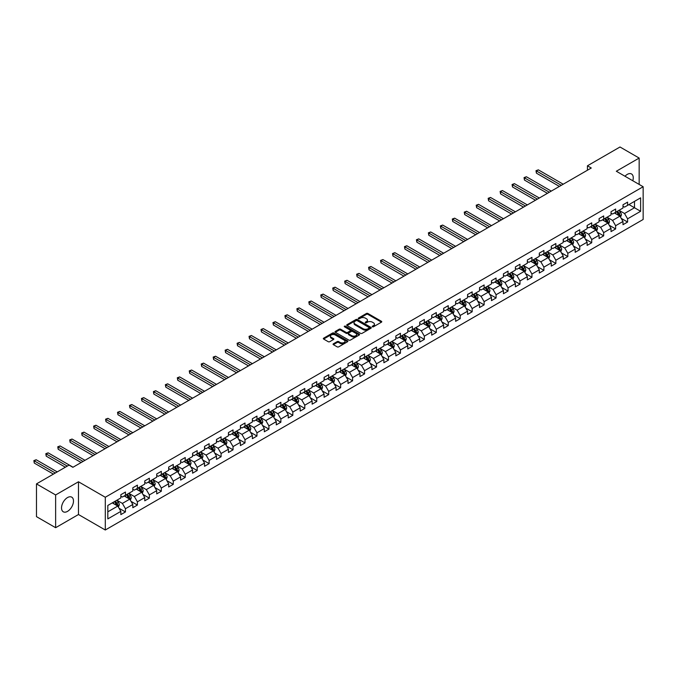 <?xml version="1.0" encoding="UTF-8"?>
<svg xmlns="http://www.w3.org/2000/svg" width="677" height="677" viewBox="0 0 677 677"><rect width="100%" height="100%" fill="white"/><g stroke="black" fill="none" stroke-linecap="round" stroke-linejoin="round"><path stroke-width="1.02" d="M372.401 326.788A0.745 0.432 0 0 0 373.459 326.788L381.447 322.176A1.066 0.618 0 0 0 381.76 321.736A1.066 0.618 0 0 0 381.447 321.304L367.907 313.485A1.066 0.618 0 0 0 366.401 313.485L358.412 318.097A0.745 0.432 0 0 0 359.462 318.706L360.502 318.114A3.402 1.963 0 0 1 365.318 318.114L366.443 318.765A3.402 1.963 0 0 1 367.442 320.153A3.402 1.963 0 0 1 366.443 321.541L365.411 322.142A0.745 0.432 0 0 0 366.46 322.751L367.493 322.15A3.402 1.963 0 0 1 372.308 322.15L373.442 322.802A3.402 1.963 0 0 1 374.432 324.19A3.402 1.963 0 0 1 373.442 325.578L372.401 326.179A0.745 0.432 0 0 0 372.401 326.788L372.401 326.179M67.514 511.372A8.454 4.883 120 0 0 73.031 503.925A8.454 4.883 120 0 0 71.737 497.155A8.454 4.883 120 0 0 67.514 497.57A8.454 4.883 120 0 0 61.988 505.017A8.454 4.883 120 0 0 63.283 511.795A8.454 4.883 120 0 0 67.514 511.372M632.8 180.759A8.454 4.883 120 0 0 631.514 173.964A8.454 4.883 120 0 0 627.283 174.387A8.454 4.883 120 0 0 624.989 176.248M333.38 343.798A1.066 0.618 0 0 0 333.067 344.238A1.066 0.618 0 0 0 333.38 344.669L337.18 346.861A1.066 0.618 0 0 0 338.686 346.861L347.563 341.741A1.066 0.618 0 0 0 347.868 341.301A1.066 0.618 0 0 0 347.563 340.87L334.023 333.05A1.066 0.618 0 0 0 332.517 333.05L323.64 338.178A1.066 0.618 0 0 0 323.327 338.61A1.066 0.618 0 0 0 323.64 339.042L328.227 341.699A1.066 0.618 0 0 0 329.733 341.699L333.533 339.499A1.066 0.618 0 0 0 333.846 339.067A1.066 0.618 0 0 0 333.533 338.635L331.256 337.315A2.843 1.642 0 0 1 330.418 336.156A2.843 1.642 0 0 1 332.179 334.641A2.843 1.642 0 0 1 335.276 334.997L344.195 340.142A2.843 1.642 0 0 1 345.025 341.301A2.843 1.642 0 0 1 343.273 342.824A2.843 1.642 0 0 1 340.167 342.469L338.686 341.606A1.066 0.618 0 0 0 337.18 341.606L333.38 343.798L333.38 344.669L337.18 342.494L337.18 341.606M78.473 481.77L55.632 494.955L36.473 483.894L36.473 516.644L55.632 527.705L78.473 514.52L105.29 530.006L105.29 497.256L78.473 481.77L78.473 514.52M639.164 184.432L639.164 158.063L616.324 171.247L643.15 186.734L105.29 497.256M639.164 158.063L620.005 146.994L587.433 165.806L587.433 170.223M36.473 483.894L69.046 465.091L72.879 467.308L591.266 168.014L587.433 165.806M360.579 333.355A1.066 0.618 0 0 0 362.077 333.355L370.954 328.235A1.066 0.618 0 0 0 371.267 327.795A1.066 0.618 0 0 0 370.954 327.363L357.414 319.544A1.066 0.618 0 0 0 355.907 319.544L347.03 324.672A1.066 0.618 0 0 0 346.726 325.104A1.066 0.618 0 0 0 347.03 325.535L360.579 333.355M344.737 326.949A0.745 0.432 0 0 1 345.49 327.05L345.49 326.17L359.259 334.116A1.066 0.618 0 0 1 359.572 334.548A1.066 0.618 0 0 1 359.259 334.988L350.381 340.108A1.066 0.618 0 0 1 348.875 340.108L335.335 332.289L335.335 331.425A1.066 0.618 0 0 0 335.022 331.857A1.066 0.618 0 0 0 335.335 332.289M335.335 331.425L339.135 329.234A1.066 0.618 0 0 1 340.641 329.234L346.133 332.399A1.066 0.618 0 0 0 347.639 332.399L350.153 330.943A1.066 0.618 0 0 0 350.466 330.511A1.066 0.618 0 0 0 350.153 330.08L344.441 326.779A0.745 0.432 0 0 1 345.49 326.17M105.29 530.006L643.15 219.475L643.15 186.734M119.05 508.258L125.448 511.947L125.448 508.723L132.81 504.475L132.81 507.699L137.406 505.05L137.406 501.818L144.76 497.57L144.76 500.802L149.363 498.145L149.363 494.912L156.717 490.664L156.717 493.897L161.321 491.24L161.321 488.015L168.675 483.767L168.675 486.991L173.27 484.343L173.27 481.11L180.632 476.862L180.632 480.095L185.227 477.437L185.227 474.205L192.59 469.956L192.59 473.189L197.185 470.532L197.185 467.308L204.539 463.06L204.539 466.284L209.142 463.635L209.142 460.402L216.496 456.154L216.496 459.387L221.1 456.73L221.1 453.497L228.454 449.249L228.454 452.481L233.049 449.824L233.049 446.6L240.411 442.352L240.411 445.576L245.006 442.927L245.006 439.695L252.369 435.446L252.369 438.679L256.964 436.022L256.964 432.789L264.318 428.541L264.318 431.774L268.921 429.116L268.921 425.892L276.275 421.644L276.275 424.868L280.879 422.22L280.879 418.987L288.233 414.739L288.233 417.971L292.828 415.314L292.828 412.081L300.19 407.833L300.19 411.066L304.785 408.409L304.785 405.184L312.148 400.936L312.148 404.161L316.743 401.512L316.743 398.279L324.097 394.031L324.097 397.264L328.7 394.606L328.7 391.374L336.054 387.126L336.054 390.358L340.649 387.701L340.649 384.477L348.012 380.229L348.012 383.453L352.607 380.804L352.607 377.571L359.969 373.323L359.969 376.556L364.565 373.899L364.565 370.666L371.918 366.418L371.918 369.65L376.522 366.993L376.522 363.769L383.876 359.521L383.876 362.745L388.48 360.096L388.48 356.864L395.833 352.615L395.833 355.848L400.429 353.191L400.429 349.958L407.791 345.71L407.791 348.943L412.386 346.285L412.386 343.061L419.748 338.813L419.748 342.037L424.344 339.389L424.344 336.156L431.698 331.908L431.698 335.14L436.301 332.483L436.301 329.25L443.655 325.002L443.655 328.235L448.259 325.578L448.259 322.354L455.613 318.105L455.613 321.33L460.208 318.681L460.208 315.448L467.57 311.2L467.57 314.433L472.165 311.775L472.165 308.543L479.528 304.295L479.528 307.527L484.123 304.87L484.123 301.646L491.477 297.398L491.477 300.622L496.08 297.973L496.08 294.74L503.434 290.492L503.434 293.725L508.038 291.068L508.038 287.835L515.392 283.587L515.392 286.82L519.987 284.162L519.987 280.938L527.349 276.69L527.349 279.914L531.944 277.265L531.944 274.033L539.307 269.784L539.307 273.017L543.902 270.36L543.902 267.127L551.256 262.879L551.256 266.112L555.859 263.455L555.859 260.23L563.213 255.982L563.213 259.206L567.817 256.558L567.817 253.325L575.171 249.077L575.171 252.309L579.766 249.652L579.766 246.42L587.128 242.171L587.128 245.404L591.723 242.747L591.723 239.523L599.086 235.274L599.086 238.499L603.681 235.85L603.681 232.617L611.035 228.369L611.035 231.602L615.638 228.944L615.638 225.712L622.992 221.464L622.992 224.696L627.596 222.039L627.596 218.815L640.62 211.292L640.62 197.836L634.493 201.374L634.493 207.746L640.62 211.292M125.448 511.947L120.853 514.605L120.853 511.372L107.821 518.895L107.821 505.448L120.853 497.925L120.853 494.692L125.448 492.035L125.448 495.268L132.81 491.02L132.81 487.787L137.406 485.138L137.406 488.362L144.76 484.114L144.76 480.89L149.363 478.233L149.363 481.465L156.717 477.217L156.717 473.985L161.321 471.327L161.321 474.56L168.675 470.312L168.675 467.079L173.27 464.43L173.27 467.655L180.632 463.406L180.632 460.182L185.227 457.525L185.227 460.758L192.59 456.51L192.59 453.277L197.185 450.62L197.185 453.852L204.539 449.604L204.539 446.371L209.142 443.723L209.142 446.947L216.496 442.699L216.496 439.475L221.1 436.817L221.1 440.05L228.454 435.802L228.454 432.569L233.049 429.912L233.049 433.145L240.411 428.896L240.411 425.664L245.006 423.015L245.006 426.239L252.369 421.991L252.369 418.767L256.964 416.11L256.964 419.342L264.318 415.094L264.318 411.861L268.921 409.204L268.921 412.437L276.275 408.189L276.275 404.956L280.879 402.307L280.879 405.531L288.233 401.283L288.233 398.059L292.828 395.402L292.828 398.635L300.19 394.386L300.19 391.154L304.785 388.496L304.785 391.729L312.148 387.481L312.148 384.248L316.743 381.6L316.743 384.824L324.097 380.576L324.097 377.351L328.7 374.694L328.7 377.927L336.054 373.679L336.054 370.446L340.649 367.789L340.649 371.021L348.012 366.773L348.012 363.541L352.607 360.892L352.607 364.116L359.969 359.868L359.969 356.644L364.565 353.986L364.565 357.219L371.918 352.971L371.918 349.738L376.522 347.081L376.522 350.314L383.876 346.065L383.876 342.833L388.48 340.184L388.48 343.408L395.833 339.16L395.833 335.936L400.429 333.279L400.429 336.511L407.791 332.263L407.791 329.03L412.386 326.373L412.386 329.606L419.748 325.358L419.748 322.125L424.344 319.476L424.344 322.701L431.698 318.452L431.698 315.228L436.301 312.571L436.301 315.804L443.655 311.555L443.655 308.323L448.259 305.665L448.259 308.898L455.613 304.65L455.613 301.417L460.208 298.769L460.208 301.993L467.57 297.745L467.57 294.52L472.165 291.863L472.165 295.096L479.528 290.848L479.528 287.615L484.123 284.958L484.123 288.19L491.477 283.942L491.477 280.71L496.08 278.061L496.08 281.285L503.434 277.037L503.434 273.813L508.038 271.155L508.038 274.388L515.392 270.14L515.392 266.907L519.987 264.25L519.987 267.483L527.349 263.235L527.349 260.002L531.944 257.353L531.944 260.577L539.307 256.329L539.307 253.105L543.902 250.448L543.902 253.68L551.256 249.432L551.256 246.2L555.859 243.542L555.859 246.775L563.213 242.527L563.213 239.294L567.817 236.645L567.817 239.87L575.171 235.621L575.171 232.397L579.766 229.74L579.766 232.973L587.128 228.724L587.128 225.492L591.723 222.835L591.723 226.067L599.086 221.819L599.086 218.586L603.681 215.938L603.681 219.162L611.035 214.914L611.035 211.689L615.638 209.032L615.638 212.265L622.992 208.017L622.992 204.784L627.596 202.127L627.596 205.359L640.62 197.836M124.221 495.979L129.739 499.161L122.385 503.409L116.867 500.227M120.853 496.156L122.385 497.036L125.448 495.268M122.385 503.409L125.448 508.723M129.739 499.161L132.81 504.475M136.179 489.073L141.696 492.264L134.342 496.512L128.825 493.321M132.81 489.251L134.342 490.14L137.406 488.362M134.342 496.512L137.406 501.818M141.696 492.264L144.76 497.57M148.136 482.168L153.654 485.358L146.3 489.606L140.774 486.416M144.76 482.346L146.3 483.234L149.363 481.465M146.3 489.606L149.363 494.912M153.654 485.358L156.717 490.664M160.094 475.271L165.611 478.453L158.249 482.701L152.731 479.519M156.717 475.449L158.249 476.329L161.321 474.56M158.249 482.701L161.321 488.015M165.611 478.453L168.675 483.767M172.043 468.366L177.569 471.556L170.206 475.804L164.689 472.614M168.675 468.543L170.206 469.432L173.27 467.655M170.206 475.804L173.27 481.11M177.569 471.556L180.632 476.862M184 461.46L189.518 464.65L182.164 468.899L176.646 465.708M180.632 461.638L182.164 462.526L185.227 460.758M182.164 468.899L185.227 474.205M189.518 464.65L192.59 469.956M195.958 454.563L201.475 457.745L194.121 461.993L188.604 458.811M192.59 454.741L194.121 455.621L197.185 453.852M194.121 461.993L197.185 467.308M201.475 457.745L204.539 463.06M207.915 447.658L213.433 450.848L206.07 455.096L200.553 451.906M204.539 447.836L206.07 448.724L209.142 446.947M206.07 455.096L209.142 460.402M213.433 450.848L216.496 456.154M219.873 440.752L225.39 443.943L218.028 448.191L212.51 445.001M216.496 440.93L218.028 441.819L221.1 440.05M218.028 448.191L221.1 453.497M225.39 443.943L228.454 449.249M231.822 433.855L237.339 437.037L229.985 441.286L224.468 438.104M228.454 434.033L229.985 434.913L233.049 433.145M229.985 441.286L233.049 446.6M237.339 437.037L240.411 442.352M243.779 426.95L249.297 430.14L241.943 434.38L236.425 431.198M240.411 427.128L241.943 428.016L245.006 426.239M241.943 434.38L245.006 439.695M249.297 430.14L252.369 435.446M255.737 420.045L261.254 423.235L253.9 427.483L248.383 424.293M252.369 420.222L253.9 421.111L256.964 419.342M253.9 427.483L256.964 432.789M261.254 423.235L264.318 428.541M267.694 413.148L273.212 416.33L265.849 420.578L260.332 417.396M264.318 413.325L265.849 414.206L268.921 412.437M265.849 420.578L268.921 425.892M273.212 416.33L276.275 421.644M279.652 406.242L285.169 409.433L277.807 413.672L272.289 410.49M276.275 406.42L277.807 407.309L280.879 405.531M277.807 413.672L280.879 418.987M285.169 409.433L288.233 414.739M291.601 399.337L297.118 402.527L289.764 406.775L284.247 403.585M288.233 399.515L289.764 400.403L292.828 398.635M289.764 406.775L292.828 412.081M297.118 402.527L300.19 407.833M303.558 392.44L309.076 395.622L301.722 399.87L296.204 396.688M300.19 392.618L301.722 393.498L304.785 391.729M301.722 399.87L304.785 405.184M309.076 395.622L312.148 400.936M315.516 385.535L321.033 388.725L313.679 392.965L308.162 389.783M312.148 385.712L313.679 386.601L316.743 384.824M313.679 392.965L316.743 398.279M321.033 388.725L324.097 394.031M327.473 378.629L332.991 381.82L325.629 386.068L320.111 382.877M324.097 378.807L325.629 379.695L328.7 377.927M325.629 386.068L328.7 391.374M332.991 381.82L336.054 387.126M339.431 371.732L344.948 374.914L337.586 379.162L332.068 375.98M336.054 371.91L337.586 372.79L340.649 371.021M337.586 379.162L340.649 384.477M344.948 374.914L348.012 380.229M351.38 364.827L356.897 368.017L349.544 372.257L344.026 369.075M348.012 365.005L349.544 365.893L352.607 364.116M349.544 372.257L352.607 377.571M356.897 368.017L359.969 373.323M363.337 357.921L368.855 361.112L361.501 365.36L355.984 362.17M359.969 358.099L361.501 358.988L364.565 357.219M361.501 365.36L364.565 370.666M368.855 361.112L371.918 366.418M375.295 351.024L380.812 354.206L373.459 358.455L367.941 355.273M371.918 351.202L373.459 352.082L376.522 350.314M373.459 358.455L376.522 363.769M380.812 354.206L383.876 359.521M387.252 344.119L392.77 347.309L385.408 351.549L379.89 348.367M383.876 344.297L385.408 345.185L388.48 343.408M385.408 351.549L388.48 356.864M392.77 347.309L395.833 352.615M399.21 337.214L404.728 340.404L397.365 344.652L391.848 341.462M395.833 337.391L397.365 338.28L400.429 336.511M397.365 344.652L400.429 349.958M404.728 340.404L407.791 345.71M411.159 330.317L416.677 333.499L409.323 337.747L403.805 334.565M407.791 330.494L409.323 331.375L412.386 329.606M409.323 337.747L412.386 343.061M416.677 333.499L419.748 338.813M423.117 323.411L428.634 326.593L421.28 330.841L415.763 327.66M419.748 323.589L421.28 324.478L424.344 322.701M421.28 330.841L424.344 336.156M428.634 326.593L431.698 331.908M435.074 316.506L440.592 319.696L433.238 323.945L427.72 320.754M431.698 316.684L433.238 317.572L436.301 315.804M433.238 323.945L436.301 329.25M440.592 319.696L443.655 325.002M447.032 309.609L452.549 312.791L445.187 317.039L439.669 313.857M443.655 309.787L445.187 310.667L448.259 308.898M445.187 317.039L448.259 322.354M452.549 312.791L455.613 318.105M458.989 302.704L464.507 305.886L457.144 310.134L451.627 306.952M455.613 302.881L457.144 303.77L460.208 301.993M457.144 310.134L460.208 315.448M464.507 305.886L467.57 311.2M470.938 295.798L476.456 298.989L469.102 303.237L463.584 300.046M467.57 295.976L469.102 296.864L472.165 295.096M469.102 303.237L472.165 308.543M476.456 298.989L479.528 304.295M482.896 288.901L488.413 292.083L481.059 296.331L475.542 293.149M479.528 289.079L481.059 289.959L484.123 288.19M481.059 296.331L484.123 301.646M488.413 292.083L491.477 297.398M494.853 281.996L500.371 285.178L493.017 289.426L487.491 286.244M491.477 282.174L493.017 283.054L496.08 281.285M493.017 289.426L496.08 294.74M500.371 285.178L503.434 290.492M506.811 275.09L512.328 278.281L504.966 282.529L499.448 279.339M503.434 275.268L504.966 276.157L508.038 274.388M504.966 282.529L508.038 287.835M512.328 278.281L515.392 283.587M518.76 268.194L524.286 271.375L516.923 275.624L511.406 272.442M515.392 268.371L516.923 269.251L519.987 267.483M516.923 275.624L519.987 280.938M524.286 271.375L527.349 276.69M530.717 261.288L536.235 264.47L528.881 268.718L523.363 265.536M527.349 261.466L528.881 262.346L531.944 260.577M528.881 268.718L531.944 274.033M536.235 264.47L539.307 269.784M542.675 254.383L548.192 257.573L540.838 261.821L535.321 258.631M539.307 254.56L540.838 255.449L543.902 253.68M540.838 261.821L543.902 267.127M548.192 257.573L551.256 262.879M554.632 247.486L560.15 250.668L552.796 254.916L547.27 251.734M551.256 247.664L552.796 248.544L555.859 246.775M552.796 254.916L555.859 260.23M560.15 250.668L563.213 255.982M566.59 240.58L572.107 243.762L564.745 248.01L559.227 244.829M563.213 240.758L564.745 241.638L567.817 239.87M564.745 248.01L567.817 253.325M572.107 243.762L575.171 249.077M578.539 233.675L584.065 236.865L576.702 241.114L571.185 237.923M575.171 233.853L576.702 234.741L579.766 232.973M576.702 241.114L579.766 246.42M584.065 236.865L587.128 242.171M590.496 226.778L596.014 229.96L588.66 234.208L583.142 231.026M587.128 226.956L588.66 227.836L591.723 226.067M588.66 234.208L591.723 239.523M596.014 229.96L599.086 235.274M602.454 219.873L607.971 223.055L600.617 227.303L595.1 224.121M599.086 220.05L600.617 220.93L603.681 219.162M600.617 227.303L603.681 232.617M607.971 223.055L611.035 228.369M614.411 212.967L619.929 216.158L612.575 220.406L607.049 217.215M611.035 213.145L612.575 214.034L615.638 212.265M612.575 220.406L615.638 225.712M619.929 216.158L622.992 221.464M628.975 204.564L634.493 207.746L624.524 213.5L619.006 210.319M622.992 206.248L624.524 207.128L627.596 205.359M624.524 213.5L627.596 218.815M55.632 494.955L55.632 527.705M107.821 511.82L117.79 506.066L112.264 502.876M117.79 506.066L120.853 511.372M621.19 218.349L627.596 222.039M609.241 225.246L615.638 228.944M597.283 232.152L603.681 235.85M585.326 239.057L591.723 242.747M573.368 245.954L579.766 249.652M561.411 252.859L567.817 256.558M549.462 259.765L555.859 263.455M537.504 266.662L543.902 270.36M525.547 273.567L531.944 277.265M513.589 280.473L519.987 284.162M501.632 287.37L508.038 291.068M489.683 294.275L496.08 297.973M477.725 301.18L484.123 304.87M465.768 308.077L472.165 311.775M453.81 314.983L460.208 318.681M441.853 321.888L448.259 325.578M429.903 328.785L436.301 332.483M417.946 335.69L424.344 339.389M405.988 342.596L412.386 346.285M394.031 349.493L400.429 353.191M382.073 356.398L388.48 360.096M370.124 363.304L376.522 366.993M358.167 370.201L364.565 373.899M346.209 377.106L352.607 380.804M334.252 384.011L340.649 387.701M322.294 390.908L328.7 394.606M310.345 397.814L316.743 401.512M298.388 404.719L304.785 408.409M286.43 411.616L292.828 415.314M274.473 418.521L280.879 422.22M262.524 425.427L268.921 429.116M250.566 432.324L256.964 436.022M238.609 439.229L245.006 442.927M226.651 446.135L233.049 449.824M214.694 453.031L221.1 456.73M202.745 459.937L209.142 463.635M190.787 466.842L197.185 470.532M178.83 473.739L185.227 477.437M166.872 480.645L173.27 484.343M154.915 487.55L161.321 491.24M142.965 494.447L149.363 498.145M131.008 501.352L137.406 505.05M372.705 326.889L373.442 326.466A3.402 1.963 0 0 0 374.432 325.078L374.432 324.19M367.442 320.153L367.442 321.042A3.402 1.963 0 0 1 366.443 322.43L365.707 322.853M381.447 321.304L381.447 322.176L367.907 314.373A1.066 0.618 0 0 0 366.401 314.373L358.708 318.816M370.945 328.243L357.414 320.433A1.066 0.618 0 0 0 355.907 320.433L347.047 325.544L347.03 324.672M369.075 328.1A0.745 0.432 0 0 0 369.075 327.49L357.185 320.627A0.745 0.432 0 0 0 356.136 320.627L355.044 321.262A3.402 1.963 0 0 0 354.046 322.65A3.402 1.963 0 0 0 355.044 324.038L363.168 328.734A3.402 1.963 0 0 0 367.983 328.734L369.075 328.1L369.075 328.988A0.745 0.432 0 0 0 369.075 328.379M354.046 322.65L354.046 323.538A3.402 1.963 0 0 0 355.044 324.926L355.044 324.038M369.075 328.988L367.983 329.614A3.402 1.963 0 0 1 363.168 329.614L355.044 324.926M335.352 332.297L339.135 330.114L339.135 329.234M350.466 330.511L350.466 331.4A1.066 0.618 0 0 1 350.153 331.832L347.639 333.287A1.066 0.618 0 0 1 346.133 333.287L340.641 330.114A1.066 0.618 0 0 0 339.135 330.114M345.49 327.05L359.242 334.997M351.828 335.69A2.843 1.642 0 0 0 354.934 336.046A2.843 1.642 0 0 0 356.686 334.531A2.843 1.642 0 0 0 355.857 333.363L352.717 331.552A1.066 0.618 0 0 0 351.211 331.552L348.689 333.008A1.066 0.618 0 0 0 348.376 333.439A1.066 0.618 0 0 0 348.689 333.879L351.828 335.69L351.828 336.579A2.843 1.642 0 0 0 354.934 336.934A2.843 1.642 0 0 0 356.686 335.411L356.686 334.531M348.376 333.439L348.376 334.328A1.066 0.618 0 0 0 348.689 334.76L348.689 333.879M351.828 336.579L348.689 334.76M345.025 341.301L345.025 342.19A2.843 1.642 0 0 1 343.273 343.704A2.843 1.642 0 0 1 340.167 343.349L338.686 342.494A1.066 0.618 0 0 0 337.18 342.494M330.418 336.156L330.418 337.044A2.843 1.642 0 0 0 331.256 338.204L331.256 337.315M333.516 339.507L331.256 338.204M347.563 340.87L347.563 341.741L334.023 333.939A1.066 0.618 0 0 0 332.517 333.939L323.648 339.05L323.64 338.178M620.53 217.207L621.444 214.905A2.869 1.659 -120 0 0 620.53 212.46L618.947 210.352M616.188 214L615.114 212.561M563.213 184.212L538.333 169.842L536.412 170.951L536.412 173.16L559.38 186.42M616.569 211.723L618.152 213.83A2.869 1.659 60 0 1 618.973 215.565L619.895 215.032A2.869 1.659 -120 0 0 619.074 213.306L617.492 211.19M616.772 211.605L618.524 213.949A1.464 0.846 60 0 1 618.795 214.397L619.895 215.032M536.412 173.16L535.989 170.706L561.301 185.312M535.989 170.706L538.333 169.842M608.581 224.104L609.486 221.811A2.869 1.659 -120 0 0 608.572 219.365L606.99 217.249M604.231 220.897L603.156 219.466M551.256 191.109L526.376 176.748L524.455 177.848L524.455 180.065L547.431 193.326M604.612 218.629L606.194 220.736A2.869 1.659 60 0 1 607.015 222.462L607.938 221.929A2.869 1.659 -120 0 0 607.117 220.203L605.534 218.096M604.815 218.51L606.567 220.854A1.464 0.846 60 0 1 606.837 221.294L607.938 221.929M524.455 180.065L524.04 177.611L549.343 192.217M524.04 177.611L526.376 176.748M596.623 231.009L597.537 228.716A2.869 1.659 -120 0 0 596.615 226.27L595.032 224.155M592.282 227.802L591.207 226.372M539.307 198.014L514.418 183.645L512.506 184.753L512.506 186.962L535.473 200.223M592.663 225.526L594.245 227.641A2.869 1.659 60 0 1 595.066 229.368L595.98 228.834A2.869 1.659 -120 0 0 595.159 227.108L593.577 224.992M592.857 225.416L594.618 227.751A1.464 0.846 60 0 1 594.88 228.2L595.98 228.834M512.506 186.962L512.083 184.508L537.386 199.123M512.083 184.508L514.418 183.645M584.666 237.915L585.58 235.613A2.869 1.659 -120 0 0 584.666 233.167L583.083 231.06M580.324 234.707L579.25 233.269M527.349 204.919L502.461 190.55L500.548 191.659L500.548 193.867L523.516 207.128M580.705 232.431L582.288 234.538A2.869 1.659 60 0 1 583.109 236.273L584.031 235.74A2.869 1.659 -120 0 0 583.202 234.014L581.628 231.898M580.9 232.313L582.66 234.657A1.464 0.846 60 0 1 582.922 235.105L584.031 235.74M500.548 193.867L500.125 191.413L525.428 206.02M500.125 191.413L502.461 190.55M572.708 244.812L573.622 242.518A2.869 1.659 -120 0 0 572.708 240.073L571.126 237.957M568.367 241.604L567.292 240.174M515.392 211.816L490.503 197.456L488.591 198.556L488.591 200.773L511.558 214.034M568.748 239.336L570.33 241.444A2.869 1.659 60 0 1 571.151 243.17L572.073 242.637A2.869 1.659 -120 0 0 571.253 240.91L569.67 238.803M568.951 239.218L570.703 241.562A1.464 0.846 60 0 1 570.965 242.002L572.073 242.637M488.591 200.773L488.168 198.319L513.479 212.925M488.168 198.319L490.503 197.456M560.751 251.717L561.665 249.424A2.869 1.659 -120 0 0 560.751 246.978L559.168 244.862M556.409 248.51L555.335 247.08M503.434 218.722L478.554 204.352L476.633 205.461L476.633 207.67L499.601 220.93M556.79 246.233L558.373 248.349A2.869 1.659 60 0 1 559.194 250.075L560.116 249.542A2.869 1.659 -120 0 0 559.295 247.816L557.713 245.7M556.993 246.123L558.745 248.459A1.464 0.846 60 0 1 559.016 248.908L560.116 249.542M476.633 207.67L476.21 205.216L501.522 219.83M476.21 205.216L478.554 204.352M548.802 258.622L549.707 256.321A2.869 1.659 -120 0 0 548.793 253.875L547.211 251.768M544.452 255.415L543.377 253.977M491.477 225.627L466.597 211.258L464.676 212.366L464.676 214.575L487.652 227.836M544.833 253.139L546.415 255.246A2.869 1.659 60 0 1 547.244 256.981L548.158 256.448A2.869 1.659 -120 0 0 547.338 254.721L545.755 252.606M545.036 253.02L546.788 255.364A1.464 0.846 60 0 1 547.058 255.813L548.158 256.448M464.676 214.575L464.261 212.121L489.564 226.727M464.261 212.121L466.597 211.258M536.844 265.519L537.758 263.226A2.869 1.659 -120 0 0 536.836 260.78L535.253 258.665M532.503 262.312L531.428 260.882M479.528 232.524L454.639 218.163L452.727 219.263L452.727 221.481L475.694 234.741M532.884 260.044L534.466 262.151A2.869 1.659 60 0 1 535.287 263.878L536.201 263.345A2.869 1.659 -120 0 0 535.38 261.618L533.798 259.511M533.078 259.926L534.838 262.27A1.464 0.846 60 0 1 535.101 262.71L536.201 263.345M452.727 221.481L452.304 219.026L477.607 233.633M452.304 219.026L454.639 218.163M524.887 272.425L525.801 270.131A2.869 1.659 -120 0 0 524.887 267.686L523.304 265.57M520.545 269.218L519.471 267.787M467.57 239.43L442.682 225.06L440.769 226.169L440.769 228.377L463.737 241.638M520.926 266.941L522.509 269.057A2.869 1.659 60 0 1 523.329 270.783L524.252 270.25A2.869 1.659 -120 0 0 523.423 268.524L521.849 266.408M521.129 266.831L522.881 269.167A1.464 0.846 60 0 1 523.143 269.615L524.252 270.25M440.769 228.377L440.346 225.923L465.649 240.538M440.346 225.923L442.682 225.06M512.929 279.33L513.843 277.028A2.869 1.659 -120 0 0 512.929 274.583L511.347 272.476M508.588 276.123L507.513 274.684M455.613 246.335L430.724 231.966L428.812 233.074L428.812 235.283L451.779 248.544M508.969 273.846L510.551 275.954A2.869 1.659 60 0 1 511.372 277.688L512.294 277.155A2.869 1.659 -120 0 0 511.473 275.429L509.891 273.313M509.172 273.728L510.923 276.072A1.464 0.846 60 0 1 511.186 276.521L512.294 277.155M428.812 235.283L428.389 232.829L453.7 247.435M428.389 232.829L430.724 231.966M500.98 286.227L501.885 283.934A2.869 1.659 -120 0 0 500.972 281.488L499.389 279.373M496.63 283.02L495.556 281.59M443.655 253.232L418.775 238.871L416.854 239.971L416.854 242.188L439.822 255.449M497.011 280.752L498.594 282.859A2.869 1.659 60 0 1 499.414 284.585L500.337 284.052A2.869 1.659 -120 0 0 499.516 282.326L497.933 280.219M497.214 280.633L498.966 282.978A1.464 0.846 60 0 1 499.237 283.418L500.337 284.052M416.854 242.188L416.431 239.734L441.742 254.34M416.431 239.734L418.775 238.871M489.022 293.133L489.928 290.839A2.869 1.659 -120 0 0 489.014 288.394L487.432 286.278M484.673 289.925L483.598 288.495M431.698 260.137L406.818 245.768L404.897 246.877L404.897 249.085L427.872 262.346M485.054 287.649L486.636 289.764A2.869 1.659 60 0 1 487.465 291.491L488.379 290.958A2.869 1.659 -120 0 0 487.558 289.231L485.976 287.116M485.257 287.539L487.008 289.874A1.464 0.846 60 0 1 487.279 290.323L488.379 290.958M404.897 249.085L404.482 246.631L429.785 261.246M404.482 246.631L406.818 245.768M477.065 300.038L477.979 297.736A2.869 1.659 -120 0 0 477.057 295.29L475.474 293.183M472.724 296.831L471.649 295.392M419.748 267.043L394.86 252.673L392.948 253.782L392.948 255.991L415.915 269.251M473.105 294.554L474.687 296.661A2.869 1.659 60 0 1 475.508 298.396L476.422 297.863A2.869 1.659 -120 0 0 475.601 296.137L474.018 294.021M473.299 294.436L475.059 296.78A1.464 0.846 60 0 1 475.322 297.228L476.422 297.863M392.948 255.991L392.525 253.536L417.827 268.143M392.525 253.536L394.86 252.673M465.107 306.935L466.021 304.642A2.869 1.659 -120 0 0 465.107 302.196L463.525 300.08M460.766 303.728L459.691 302.297M407.791 273.94L382.903 259.579L380.99 260.679L380.99 262.896L403.957 276.157M461.147 301.46L462.729 303.567A2.869 1.659 60 0 1 463.55 305.293L464.473 304.76A2.869 1.659 -120 0 0 463.643 303.034L462.069 300.926M461.35 301.341L463.102 303.685A1.464 0.846 60 0 1 463.364 304.125L464.473 304.76M380.99 262.896L380.567 260.442L405.87 275.048M380.567 260.442L382.903 259.579M453.15 313.84L454.064 311.547A2.869 1.659 -120 0 0 453.15 309.101L451.567 306.986M448.809 310.633L447.734 309.203M395.833 280.845L370.945 266.476L369.033 267.584L369.033 269.793L392 283.054M449.189 308.357L450.772 310.472A2.869 1.659 60 0 1 451.593 312.199L452.515 311.665A2.869 1.659 -120 0 0 451.694 309.939L450.112 307.832M449.393 308.247L451.144 310.582A1.464 0.846 60 0 1 451.415 311.031L452.515 311.665M369.033 269.793L368.61 267.339L393.921 281.954M368.61 267.339L370.945 266.476M441.201 320.746L442.106 318.444A2.869 1.659 -120 0 0 441.192 315.998L439.61 313.891M436.851 317.538L435.776 316.1M383.876 287.75L358.996 273.381L357.075 274.49L357.075 276.698L380.042 289.959M437.232 315.262L438.814 317.369A2.869 1.659 60 0 1 439.635 319.104L440.558 318.571A2.869 1.659 -120 0 0 439.737 316.844L438.154 314.729M437.435 315.143L439.187 317.488A1.464 0.846 60 0 1 439.458 317.936L440.558 318.571M357.075 276.698L356.652 274.244L381.963 288.851M356.652 274.244L358.996 273.381M429.243 327.643L430.149 325.349A2.869 1.659 -120 0 0 429.235 322.904L427.652 320.796M424.894 324.435L423.819 323.005M371.918 294.647L347.039 280.286L345.118 281.387L345.118 283.604L368.093 296.864M425.283 322.167L426.857 324.275A2.869 1.659 60 0 1 427.686 326.001L428.6 325.476A2.869 1.659 -120 0 0 427.779 323.741L426.197 321.634M425.478 322.049L427.238 324.393A1.464 0.846 60 0 1 427.5 324.833L428.6 325.476M345.118 283.604L344.703 281.15L370.006 295.756M344.703 281.15L347.039 280.286M417.286 334.548L418.2 332.255A2.869 1.659 -120 0 0 417.277 329.809L415.695 327.693M412.945 331.341L411.87 329.911M359.969 301.553L335.081 287.183L333.169 288.292L333.169 290.501L356.136 303.77M413.325 329.064L414.908 331.18A2.869 1.659 60 0 1 415.729 332.906L416.643 332.373A2.869 1.659 -120 0 0 415.822 330.647L414.239 328.54M413.52 328.954L415.28 331.29A1.464 0.846 60 0 1 415.543 331.738L416.643 332.373M333.169 290.501L332.745 288.047L358.048 302.661M332.745 288.047L335.081 287.183M405.328 341.453L406.242 339.152A2.869 1.659 -120 0 0 405.328 336.706L403.746 334.599M400.987 338.246L399.912 336.808M348.012 308.458L323.124 294.089L321.211 295.197L321.211 297.406L344.178 310.667M401.368 335.97L402.95 338.077A2.869 1.659 60 0 1 403.771 339.812L404.694 339.279A2.869 1.659 -120 0 0 403.873 337.552L402.29 335.437M401.571 335.851L403.323 338.195A1.464 0.846 60 0 1 403.585 338.644L404.694 339.279M321.211 297.406L320.788 294.952L346.091 309.558M320.788 294.952L323.124 294.089M393.371 348.35L394.285 346.057A2.869 1.659 -120 0 0 393.371 343.611L391.788 341.504M389.03 345.143L387.955 343.713M336.054 315.355L311.166 300.994L309.254 302.094L309.254 304.312L332.221 317.572M389.41 342.875L390.993 344.982A2.869 1.659 60 0 1 391.814 346.709L392.736 346.184A2.869 1.659 -120 0 0 391.915 344.449L390.333 342.342M389.613 342.757L391.365 345.101A1.464 0.846 60 0 1 391.636 345.541L392.736 346.184M309.254 304.312L308.83 301.857L334.142 316.464M308.83 301.857L311.166 300.994M381.422 355.256L382.327 352.962A2.869 1.659 -120 0 0 381.413 350.517L379.831 348.401M377.072 352.048L375.997 350.618M324.097 322.26L299.217 307.891L297.296 309L297.296 311.217L320.263 324.478M377.453 349.772L379.035 351.888A2.869 1.659 60 0 1 379.856 353.614L380.779 353.081A2.869 1.659 -120 0 0 379.958 351.355L378.375 349.247M377.656 349.662L379.408 351.998A1.464 0.846 60 0 1 379.679 352.446L380.779 353.081M297.296 311.217L296.873 308.754L322.184 323.369M296.873 308.754L299.217 307.891M369.464 362.161L370.378 359.859A2.869 1.659 -120 0 0 369.456 357.414L367.873 355.307M365.115 358.954L364.04 357.515M312.139 329.166L287.26 314.797L285.339 315.905L285.339 318.114L308.314 331.375M365.504 356.677L367.078 358.785A2.869 1.659 60 0 1 367.907 360.519L368.821 359.986A2.869 1.659 -120 0 0 368 358.26L366.418 356.144M365.698 356.559L367.459 358.903A1.464 0.846 60 0 1 367.721 359.352L368.821 359.986M285.339 318.114L284.924 315.66L310.227 330.266M284.924 315.66L287.26 314.797M357.507 369.058L358.421 366.765A2.869 1.659 -120 0 0 357.498 364.319L355.916 362.212M353.166 365.851L352.091 364.421M300.19 336.063L275.302 321.702L273.39 322.802L273.39 325.019L296.357 338.28M353.546 363.583L355.129 365.69A2.869 1.659 60 0 1 355.95 367.416L356.864 366.892A2.869 1.659 -120 0 0 356.043 365.157L354.46 363.05M353.741 363.464L355.501 365.808A1.464 0.846 60 0 1 355.763 366.249L356.864 366.892M273.39 325.019L272.966 322.565L298.269 337.171M272.966 322.565L275.302 321.702M345.549 375.963L346.463 373.67A2.869 1.659 -120 0 0 345.549 371.224L343.967 369.109M341.208 372.756L340.133 371.326M288.233 342.968L263.345 328.599L261.432 329.707L261.432 331.925L284.399 345.185M341.589 370.48L343.171 372.595A2.869 1.659 60 0 1 343.992 374.322L344.915 373.789A2.869 1.659 -120 0 0 344.094 372.062L342.511 369.955M341.792 370.37L343.544 372.705A1.464 0.846 60 0 1 343.806 373.154L344.915 373.789M261.432 331.925L261.009 329.462L286.312 344.077M261.009 329.462L263.345 328.599M333.592 382.869L334.506 380.567A2.869 1.659 -120 0 0 333.592 378.121L332.009 376.014M329.25 379.662L328.176 378.223M276.275 349.874L251.395 335.504L249.475 336.613L249.475 338.822L272.442 352.082M329.631 377.385L331.214 379.492A2.869 1.659 60 0 1 332.035 381.227L332.957 380.694A2.869 1.659 -120 0 0 332.136 378.968L330.554 376.852M329.834 377.267L331.586 379.611A1.464 0.846 60 0 1 331.857 380.059L332.957 380.694M249.475 338.822L249.051 336.367L274.363 350.974M249.051 336.367L251.395 335.504M321.643 389.766L322.548 387.472A2.869 1.659 -120 0 0 321.634 385.027L320.052 382.92M317.293 386.559L316.218 385.128M264.318 356.771L239.438 342.41L237.517 343.51L237.517 345.727L260.484 358.988M317.674 384.291L319.256 386.398A2.869 1.659 60 0 1 320.077 388.124L321 387.599A2.869 1.659 -120 0 0 320.179 385.865L318.596 383.757M317.877 384.172L319.629 386.516A1.464 0.846 60 0 1 319.899 386.956L321 387.599M237.517 345.727L237.102 343.273L262.405 357.879M237.102 343.273L239.438 342.41M309.685 396.671L310.599 394.378A2.869 1.659 -120 0 0 309.677 391.932L308.094 389.817M305.335 393.464L304.261 392.034M252.369 363.676L227.48 349.307L225.568 350.415L225.568 352.632L248.535 365.893M305.725 391.188L307.299 393.303A2.869 1.659 60 0 1 308.128 395.029L309.042 394.496A2.869 1.659 -120 0 0 308.221 392.77L306.639 390.663M305.919 391.078L307.68 393.413A1.464 0.846 60 0 1 307.942 393.862L309.042 394.496M225.568 352.632L225.145 350.17L250.448 364.785M225.145 350.17L227.48 349.307M297.728 403.577L298.642 401.275A2.869 1.659 -120 0 0 297.719 398.829L296.145 396.722M293.386 400.369L292.312 398.931M240.411 370.581L215.523 356.212L213.61 357.321L213.61 359.529L236.578 372.79M293.767 398.093L295.35 400.2A2.869 1.659 60 0 1 296.171 401.935L297.093 401.402A2.869 1.659 -120 0 0 296.264 399.675L294.681 397.56M293.962 397.974L295.722 400.319A1.464 0.846 60 0 1 295.984 400.767L297.093 401.402M213.61 359.529L213.187 357.075L238.49 371.681M213.187 357.075L215.523 356.212M285.77 410.474L286.684 408.18A2.869 1.659 -120 0 0 285.77 405.735L284.188 403.627M281.429 407.266L280.354 405.836M228.454 377.478L203.565 363.117L201.653 364.218L201.653 366.435L224.62 379.695M281.81 404.998L283.392 407.105A2.869 1.659 60 0 1 284.213 408.832L285.135 408.307A2.869 1.659 -120 0 0 284.315 406.572L282.732 404.465M282.013 404.88L283.765 407.224A1.464 0.846 60 0 1 284.027 407.664L285.135 408.307M201.653 366.435L201.23 363.981L226.541 378.587M201.23 363.981L203.565 363.117M273.813 417.379L274.727 415.086A2.869 1.659 -120 0 0 273.813 412.64L272.23 410.524M269.471 414.172L268.397 412.742M216.496 384.384L191.616 370.014L189.695 371.123L189.695 373.34L212.663 386.601M269.852 411.895L271.435 414.011A2.869 1.659 60 0 1 272.256 415.737L273.178 415.204A2.869 1.659 -120 0 0 272.357 413.478L270.775 411.371M270.055 411.785L271.807 414.121A1.464 0.846 60 0 1 272.078 414.569L273.178 415.204M189.695 373.34L189.272 370.878L214.584 385.492M189.272 370.878L191.616 370.014M261.864 424.284L262.769 421.983A2.869 1.659 -120 0 0 261.855 419.537L260.273 417.43M257.514 421.077L256.439 419.638M204.539 391.289L179.659 376.92L177.738 378.028L177.738 380.237L200.714 393.498M257.895 418.801L259.477 420.908A2.869 1.659 60 0 1 260.298 422.643L261.22 422.109A2.869 1.659 -120 0 0 260.4 420.383L258.817 418.268M258.098 418.682L259.85 421.026A1.464 0.846 60 0 1 260.12 421.475L261.22 422.109M177.738 380.237L177.323 377.783L202.626 392.389M177.323 377.783L179.659 376.92M249.906 431.181L250.82 428.888A2.869 1.659 -120 0 0 249.898 426.442L248.315 424.335M245.556 427.974L244.49 426.544M192.59 398.186L167.701 383.825L165.789 384.925L165.789 387.142L188.756 400.403M245.946 425.706L247.528 427.813A2.869 1.659 60 0 1 248.349 429.54L249.263 429.015A2.869 1.659 -120 0 0 248.442 427.28L246.86 425.173M246.14 425.588L247.9 427.932A1.464 0.846 60 0 1 248.163 428.372L249.263 429.015M165.789 387.142L165.366 384.688L190.669 399.295M165.366 384.688L167.701 383.825M237.949 438.087L238.863 435.793A2.869 1.659 -120 0 0 237.94 433.348L236.366 431.232M233.607 434.879L232.533 433.449M180.632 405.091L155.744 390.722L153.831 391.831L153.831 394.048L176.799 407.309M233.988 432.603L235.571 434.719A2.869 1.659 60 0 1 236.391 436.445L237.314 435.912A2.869 1.659 -120 0 0 236.485 434.185L234.902 432.078M234.183 432.493L235.943 434.829A1.464 0.846 60 0 1 236.205 435.277L237.314 435.912M153.831 394.048L153.408 391.585L178.711 406.2M153.408 391.585L155.744 390.722M225.991 444.992L226.905 442.69A2.869 1.659 -120 0 0 225.991 440.245L224.409 438.137M221.65 441.785L220.575 440.346M168.675 411.997L143.786 397.627L141.874 398.736L141.874 400.945L164.841 414.206M222.031 439.508L223.613 441.616A2.869 1.659 60 0 1 224.434 443.35L225.356 442.817A2.869 1.659 -120 0 0 224.536 441.091L222.953 438.975M222.234 439.39L223.985 441.734A1.464 0.846 60 0 1 224.248 442.183L225.356 442.817M141.874 400.945L141.451 398.491L166.762 413.097M141.451 398.491L143.786 397.627M214.034 451.889L214.947 449.596A2.869 1.659 -120 0 0 214.034 447.15L212.451 445.043M209.692 448.682L208.618 447.252M156.717 418.894L131.837 404.533L129.916 405.633L129.916 407.85L152.884 421.111M210.073 446.414L211.656 448.521A2.869 1.659 60 0 1 212.476 450.247L213.399 449.723A2.869 1.659 -120 0 0 212.578 447.988L210.996 445.881M210.276 446.295L212.028 448.639A1.464 0.846 60 0 1 212.299 449.079L213.399 449.723M129.916 407.85L129.493 405.396L154.805 420.002M129.493 405.396L131.837 404.533M202.084 458.794L202.99 456.501A2.869 1.659 -120 0 0 202.076 454.055L200.494 451.94M197.735 455.587L196.66 454.157M144.76 425.799L119.88 411.43L117.959 412.538L117.959 414.756L140.934 428.016M198.116 453.311L199.698 455.426A2.869 1.659 60 0 1 200.519 457.153L201.441 456.62A2.869 1.659 -120 0 0 200.62 454.893L199.038 452.786M198.319 453.201L200.07 455.536A1.464 0.846 60 0 1 200.341 455.985L201.441 456.62M117.959 414.756L117.544 412.293L142.847 426.908M117.544 412.293L119.88 411.43M190.127 465.7L191.041 463.398A2.869 1.659 -120 0 0 190.119 460.952L188.536 458.845M185.786 462.493L184.711 461.054M132.81 432.705L107.922 418.335L106.01 419.444L106.01 421.653L128.977 434.913M186.167 460.216L187.749 462.332A2.869 1.659 60 0 1 188.57 464.058L189.484 463.525A2.869 1.659 -120 0 0 188.663 461.799L187.08 459.683M186.361 460.098L188.121 462.442A1.464 0.846 60 0 1 188.384 462.89L189.484 463.525M106.01 421.653L105.587 419.198L130.889 433.813M105.587 419.198L107.922 418.335M178.169 472.597L179.083 470.303A2.869 1.659 -120 0 0 178.161 467.858L176.587 465.751M173.828 469.389L172.753 467.959M120.853 439.601L95.965 425.241L94.052 426.341L94.052 428.558L117.019 441.819M174.209 467.122L175.792 469.229A2.869 1.659 60 0 1 176.612 470.955L177.535 470.43A2.869 1.659 -120 0 0 176.705 468.696L175.123 466.588M174.404 467.003L176.164 469.347A1.464 0.846 60 0 1 176.426 469.787L177.535 470.43M94.052 428.558L93.629 426.104L118.932 440.71M93.629 426.104L95.965 425.241M166.212 479.502L167.126 477.209A2.869 1.659 -120 0 0 166.212 474.763L164.629 472.648M161.871 476.295L160.796 474.865M108.895 446.507L84.007 432.138L82.095 433.246L82.095 435.463L105.062 448.724M162.252 474.018L163.834 476.134A2.869 1.659 60 0 1 164.655 477.86L165.577 477.327A2.869 1.659 -120 0 0 164.756 475.601L163.174 473.494M162.455 473.908L164.206 476.244A1.464 0.846 60 0 1 164.469 476.693L165.577 477.327M82.095 435.463L81.672 433.001L106.983 447.615M81.672 433.001L84.007 432.138M154.254 486.408L155.168 484.106A2.869 1.659 -120 0 0 154.254 481.66L152.672 479.553M149.913 483.2L148.838 481.762M96.938 453.412L72.058 439.043L70.137 440.152L70.137 442.36L93.104 455.621M150.294 480.924L151.876 483.039A2.869 1.659 60 0 1 152.697 484.766L153.62 484.233A2.869 1.659 -120 0 0 152.799 482.506L151.216 480.391M150.497 480.805L152.249 483.15A1.464 0.846 60 0 1 152.52 483.598L153.62 484.233M70.137 442.36L69.714 439.906L95.025 454.521M69.714 439.906L72.058 439.043M142.305 493.305L143.211 491.011A2.869 1.659 -120 0 0 142.297 488.566L140.714 486.458M137.956 490.097L136.881 488.667M84.98 460.309L60.101 445.948L58.18 447.048L58.18 449.266L81.155 462.526M138.336 487.829L139.919 489.936A2.869 1.659 60 0 1 140.748 491.663L141.662 491.138A2.869 1.659 -120 0 0 140.841 489.403L139.259 487.296M138.54 487.711L140.291 490.055A1.464 0.846 60 0 1 140.562 490.495L141.662 491.138M58.18 449.266L57.765 446.812L83.068 461.418M57.765 446.812L60.101 445.948M130.348 500.21L131.262 497.917A2.869 1.659 -120 0 0 130.339 495.471L128.757 493.355M126.007 497.003L124.932 495.572M73.031 467.215L48.143 452.845L46.231 453.954L46.231 456.171L65.364 467.215M126.387 494.726L127.97 496.842A2.869 1.659 60 0 1 128.791 498.568L129.705 498.035A2.869 1.659 -120 0 0 128.884 496.309L127.301 494.202M126.582 494.616L128.342 496.952A1.464 0.846 60 0 1 128.605 497.4L129.705 498.035M46.231 456.171L45.808 453.708L67.277 466.106M45.808 453.708L48.143 452.845M118.39 507.115L119.304 504.814A2.869 1.659 -120 0 0 118.39 502.368L116.808 500.261M114.049 503.908L112.974 502.469M57.24 471.903L36.186 459.751L34.273 460.859L34.273 463.068L53.407 474.12M114.43 501.632L116.012 503.747A2.869 1.659 60 0 1 116.833 505.474L117.756 504.94A2.869 1.659 -120 0 0 116.926 503.214L115.352 501.098M114.625 501.513L116.385 503.857A1.464 0.846 60 0 1 116.647 504.306L117.756 504.94M34.273 463.068L33.85 460.614L55.328 473.011M33.85 460.614L36.186 459.751M373.442 326.466L373.442 325.578M365.411 322.751L365.411 322.142M366.443 322.43L366.443 321.541M358.412 318.706L358.412 318.097M366.401 314.373L366.401 313.485M367.907 314.373L367.907 313.485M355.907 320.433L355.907 319.544M357.414 320.433L357.414 319.544M370.954 328.235L370.954 327.363M363.168 329.614L363.168 328.734M367.983 329.614L367.983 328.734M340.641 330.114L340.641 329.234M346.133 333.287L346.133 332.399M347.639 333.287L347.639 332.399M350.153 331.832L350.153 330.943M359.259 334.988L359.259 334.116M338.686 342.494L338.686 341.606M340.167 343.349L340.167 342.469M333.533 339.499L333.533 338.635M332.517 333.939L332.517 333.05M334.023 333.939L334.023 333.05M619.641 215.988L621.427 214.964M619.074 213.306L620.53 212.46M617.026 214.482L618.152 213.83M607.692 222.894L609.469 221.87M607.117 220.203L608.572 219.365M605.077 221.387L606.194 220.736M595.735 229.799L597.512 228.767M595.159 227.108L596.615 226.27M593.12 228.284L594.245 227.641M583.777 236.696L585.563 235.672M583.202 234.014L584.666 233.167M581.162 235.19L582.288 234.538M571.82 243.602L573.605 242.578M571.253 240.91L572.708 240.073M569.205 242.095L570.33 241.444M559.862 250.507L561.648 249.475M559.295 247.816L560.751 246.978M557.247 248.992L558.373 248.349M547.913 257.404L549.69 256.38M547.338 254.721L548.793 253.875M545.298 255.898L546.415 255.246M535.956 264.309L537.733 263.285M535.38 261.618L536.836 260.78M533.341 262.803L534.466 262.151M523.998 271.215L525.784 270.182M523.423 268.524L524.887 267.686M521.383 269.7L522.509 269.057M512.04 278.112L513.826 277.088M511.473 275.429L512.929 274.583M509.426 276.605L510.551 275.954M500.083 285.017L501.869 283.993M499.516 282.326L500.972 281.488M497.468 283.511L498.594 282.859M488.134 291.922L489.911 290.89M487.558 289.231L489.014 288.394M485.519 290.408L486.636 289.764M476.176 298.819L477.954 297.795M475.601 296.137L477.057 295.29M473.561 297.313L474.687 296.661M464.219 305.725L466.004 304.701M463.643 303.034L465.107 302.196M461.604 304.218L462.729 303.567M452.261 312.63L454.047 311.598M451.694 309.939L453.15 309.101M449.646 311.115L450.772 310.472M440.304 319.527L442.089 318.503M439.737 316.844L441.192 315.998M437.689 318.021L438.814 317.369M428.355 326.432L430.132 325.409M427.779 323.741L429.235 322.904M425.74 324.926L426.857 324.275M416.397 333.338L418.174 332.305M415.822 330.647L417.277 329.809M413.782 331.823L414.908 331.18M404.44 340.235L406.225 339.211M403.873 337.552L405.328 336.706M401.825 338.728L402.95 338.077M392.482 347.14L394.268 346.116M391.915 344.449L393.371 343.611M389.867 345.634L390.993 344.982M380.533 354.046L382.31 353.013M379.958 351.355L381.413 350.517M377.918 352.531L379.035 351.888M368.576 360.951L370.353 359.919M368 358.26L369.456 357.414M365.961 359.436L367.078 358.785M356.618 367.848L358.395 366.824M356.043 365.157L357.498 364.319M354.003 366.342L355.129 365.69M344.661 374.753L346.446 373.721M344.094 372.062L345.549 371.224M342.046 373.239L343.171 372.595M332.703 381.659L334.489 380.626M332.136 378.968L333.592 378.121M330.088 380.144L331.214 379.492M320.754 388.556L322.531 387.532M320.179 385.865L321.634 385.027M318.139 387.049L319.256 386.398M308.797 395.461L310.574 394.429M308.221 392.77L309.677 391.932M306.182 393.946L307.299 393.303M296.839 402.366L298.625 401.334M296.264 399.675L297.719 398.829M294.224 400.852L295.35 400.2M284.882 409.263L286.667 408.239M284.315 406.572L285.77 405.735M282.267 407.757L283.392 407.105M272.924 416.169L274.71 415.136M272.357 413.478L273.813 412.64M270.309 414.654L271.435 414.011M260.975 423.074L262.752 422.042M260.4 420.383L261.855 419.537M258.36 421.559L259.477 420.908M249.018 429.971L250.795 428.947M248.442 427.28L249.898 426.442M246.403 428.465L247.528 427.813M237.06 436.877L238.846 435.844M236.485 434.185L237.94 433.348M234.445 435.362L235.571 434.719M225.102 443.782L226.888 442.75M224.536 441.091L225.991 440.245M222.488 442.267L223.613 441.616M213.145 450.679L214.931 449.655M212.578 447.988L214.034 447.15M210.53 449.173L211.656 448.521M201.196 457.584L202.973 456.552M200.62 454.893L202.076 454.055M198.581 456.07L199.698 455.426M189.238 464.49L191.016 463.457M188.663 461.799L190.119 460.952M186.624 462.975L187.749 462.332M177.281 471.387L179.066 470.363M176.705 468.696L178.161 467.858M174.666 469.88L175.792 469.229M165.323 478.292L167.109 477.26M164.756 475.601L166.212 474.763M162.708 476.777L163.834 476.134M153.366 485.197L155.151 484.165M152.799 482.506L154.254 481.66M150.751 483.683L151.876 483.039M141.417 492.094L143.194 491.07M140.841 489.403L142.297 488.566M138.802 490.588L139.919 489.936M129.459 499L131.236 497.967M128.884 496.309L130.339 495.471M126.844 497.485L127.97 496.842M117.502 505.905L119.287 504.873M116.926 503.214L118.39 502.368M114.887 504.39L116.012 503.747M369.295 328.683L369.295 327.795"/></g></svg>
